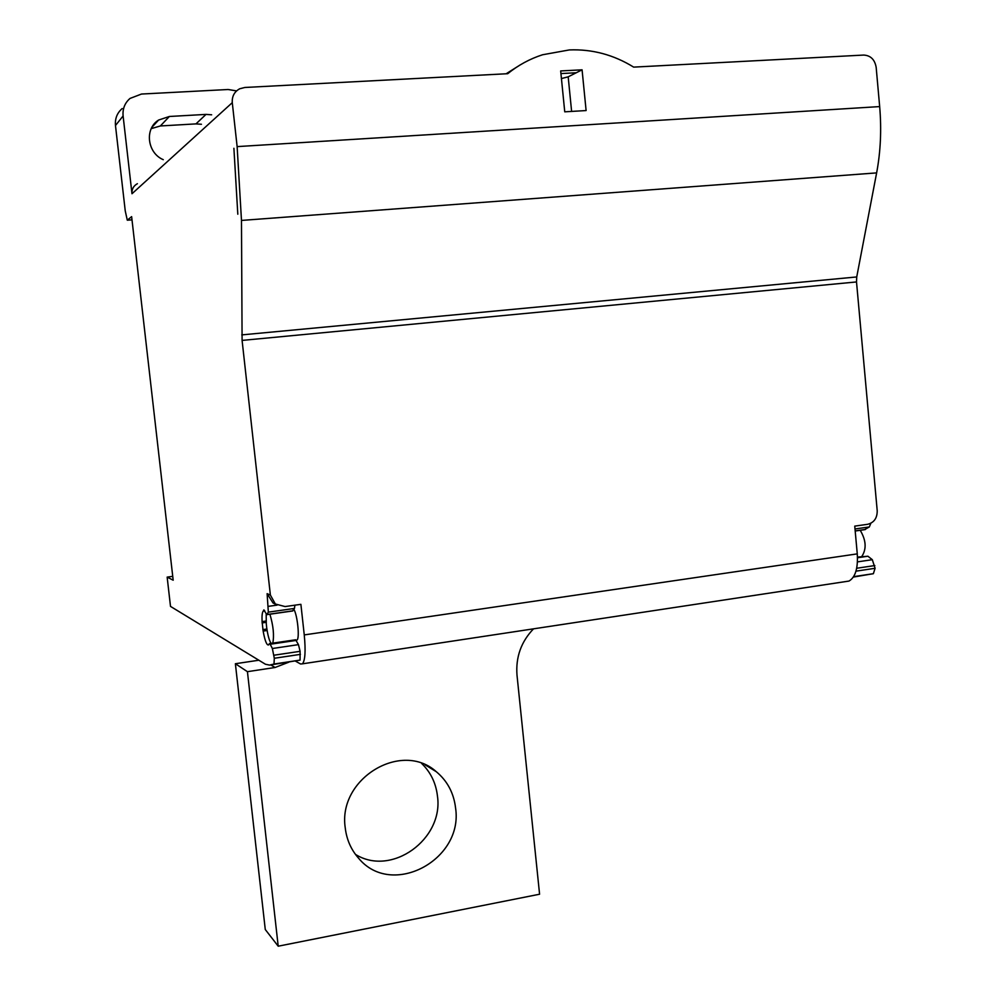 <?xml version="1.0" encoding="UTF-8"?>
<svg xmlns="http://www.w3.org/2000/svg" width="996" height="996" viewBox="0 0 996 996"><rect width="100%" height="100%" fill="white"/><g stroke="black" fill="none" stroke-linecap="round" stroke-linejoin="round"><path stroke-width="1.49" d="M533.52 628.837C521.132 641.723 515.629 657.161 516.999 675.126L539.583 894.221L278.208 946.2L265.272 929.517L235.38 663.734L258.836 660.223M270.788 664.917L275.058 667.494L247.431 671.678L278.208 946.2M275.058 667.494L288.716 662.216M345.239 827.825C346.62 839.603 351.09 849.75 358.635 858.278C391.714 898.454 463.75 859.922 455.558 807.881C453.778 793.028 447.366 780.976 436.335 771.738C401.575 740.24 337.694 778.648 345.239 827.825M421.657 763.459C430.67 772.211 435.924 783.055 437.443 795.978C443.942 839.068 391.59 877.103 355.472 854.394M122.172 108.552C117.117 112.959 114.876 118.624 115.474 125.521L125.247 210.915L127.289 220.191L131.634 216.63L173.18 580.207L167.154 577.107L170.503 606.402L265.422 664.232L269.555 665.104L300.07 660.099L300.095 651.322L298.464 644.636L295.638 639.781L269.667 643.59M845.268 581.627L848.99 581.066C855.365 577.331 858.129 568.28 857.27 553.876L854.742 526.125L867.628 524.307C874.04 522.663 877.239 518.144 877.215 510.761L856.51 281.943L856.734 276.95L876.629 172.893C880.613 151.703 881.634 129.605 879.667 106.584L876.169 67.355C874.799 59.586 870.653 55.49 863.744 55.066L633.655 67.118C613.648 54.768 592.222 49.028 569.363 49.925L542.583 54.755C529.884 58.826 518.269 65.151 507.711 73.704L244.829 87.474L239.7 88.781C234.359 91.707 231.894 96.338 232.28 102.663L131.982 193.747L123.106 115.959C122.483 108.825 124.786 102.999 130.003 98.442L141.469 94.047L228.084 89.503L236.575 90.897M853.373 577.07L873.38 573.684L875.086 568.293L855.975 571.156M857.506 557.76L867.927 556.229L872.309 559.69L875.086 568.293M867.927 556.229L857.481 557.1M864.478 529.685L869.334 526.946L870.865 523.249M292.463 611.009L294.467 608.444L294.891 605.182M520.385 64.802L506.105 73.791M561.433 78.572L568.181 76.829L576.261 72.758L560.935 73.567M582.075 69.82L586.109 110.556L564.744 111.826L560.673 70.94L582.075 69.82L576.261 72.758M879.667 106.584L237.135 146.611L232.28 102.663M137.398 183.687C133.489 185.854 131.684 189.203 131.982 193.747M237.135 146.611L241.48 220.427L242.09 340.408L270.377 595.06L275.357 604.012L285.093 606.564L300.892 604.335L304.253 634.913C305.772 650.737 305.187 660.373 302.473 663.822L300.593 664.008L295.526 661.17M294.467 608.444L268.335 612.142L267.115 593.666L273.029 602.978L276.963 605.07M268.335 612.142L266.779 614.657L263.853 609.926L263.23 611.146C262.197 612.303 261.811 615.789 262.085 621.591L263.143 631.091C264.948 640.876 266.766 645.483 268.621 644.91L269.356 643.64L270.19 644.25L272.369 648.508L274.298 658.269L274.012 664.033L269.555 665.104M296.136 640.191L296.957 640.079C299.833 638.473 297.543 615.453 293.895 609.315M861.801 556.465C866.694 549.02 866.159 540.293 860.208 530.295M271.124 643.379C269.343 640.926 267.874 635.709 266.704 627.741L266.281 623.832M266.281 623.857L266.193 614.445M269.904 614.208C273.34 625.787 274.298 635.423 272.792 643.142M167.154 577.107L172.731 576.36M127.289 220.191L132.007 219.855M151.243 128.633L160.381 125.957L169.37 116.482L158.588 120.055C144.333 128.733 147.234 153.023 163.282 159.684M211.65 114.801L206.01 114.403L195.963 123.89L160.381 125.957M195.963 123.89L201.441 124.276M169.37 116.482L206.01 114.403M247.431 671.678L235.38 663.734M233.898 148.292L237.807 214.215M568.181 76.829L571.617 111.415M267.115 593.666L270.377 595.06M123.106 115.959L115.474 125.521M876.629 172.893L241.48 220.427M856.734 276.95L241.767 334.893M856.51 281.943L242.09 340.408M304.253 634.913L857.27 553.876M268.522 606.327L277.062 605.132M266.878 614.52L292.899 610.822M264.513 610.424L263.579 610.56M264.699 610.859L263.355 611.046L264.687 610.847M262.085 621.591L266.081 621.018M266.156 622.338L262.097 622.923M266.891 629.024L262.844 629.609M263.143 631.091L267.127 630.518M270.19 644.25L296.161 640.428M272.369 648.508L298.464 644.636M300.095 651.322L273.962 655.219M274.298 658.269L300.431 654.36M273.888 664.108L299.933 660.174M855.004 528.976L869.334 526.946M855.178 530.905L865.487 529.436M872.309 559.69L857.456 561.881M874.837 565.554L856.685 568.255M873.044 573.783L853.584 576.721M425.23 764.903L436.335 771.738M273.029 602.978L275.357 604.012M266.779 614.657L292.787 610.959M263.23 611.146L264.724 610.934M274.012 664.033L300.07 660.099M848.99 581.066L302.473 663.822M296.036 640.204L296.957 640.079M151.952 127.239L158.588 120.055M855.191 531.017L865.213 529.586M853.622 576.659L873.38 573.684"/></g></svg>
